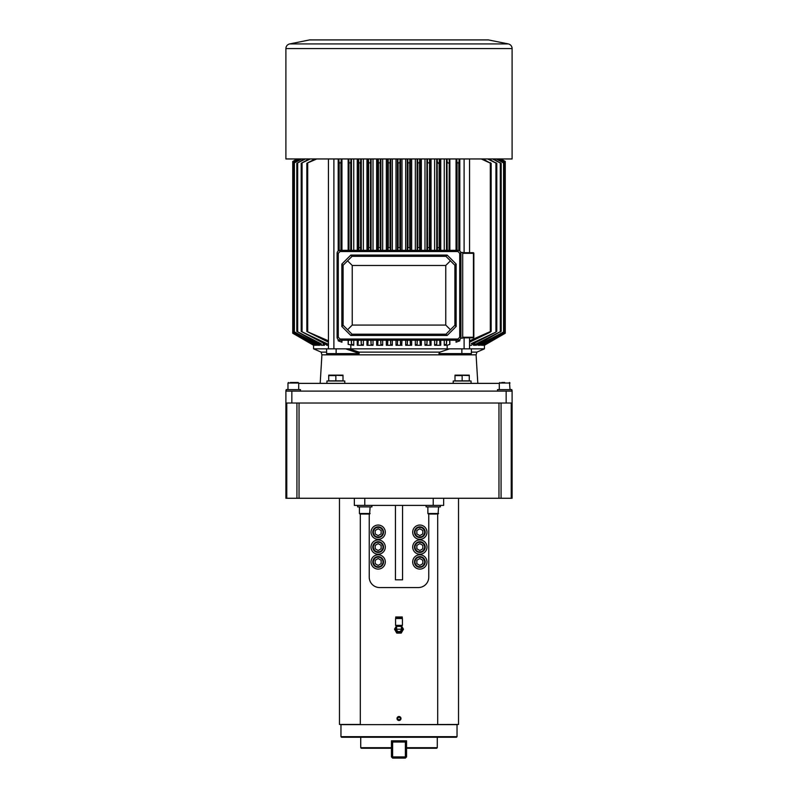 <?xml version="1.0" encoding="UTF-8"?>
<svg xmlns="http://www.w3.org/2000/svg" width="798" height="798" viewBox="0 0 798 798"><rect width="100%" height="100%" fill="white"/><g stroke="black" fill="none" stroke-linecap="round" stroke-linejoin="round"><path stroke-width="1.2" d="M399 617.612L402.272 617.612L402.272 616.994L395.728 616.994L395.728 617.612L399 617.612M395.728 616.994L402.272 616.994M401.384 629.223A2.384 2.384 0 0 1 399 631.607A2.384 2.384 0 0 1 396.616 629.223L401.384 629.223L401.384 626.4L402.421 625.353L402.421 618.51L395.579 618.51L395.579 625.353L402.421 625.353M401.384 626.979A3.272 3.272 0 0 1 401.294 631.557A3.272 3.272 0 0 1 396.706 631.557A3.272 3.272 0 0 1 396.616 626.979M396.616 629.223L396.616 626.4L401.384 626.4M401.384 626.889A3.332 3.332 0 0 1 401.354 631.587A3.332 3.332 0 0 1 396.646 631.587A3.332 3.332 0 0 1 396.616 626.889M401.464 626.31A3.81 3.81 0 0 1 401.763 631.836A3.81 3.81 0 0 1 396.237 631.836A3.81 3.81 0 0 1 396.536 626.31M401.234 625.353L403.469 629.223L401.234 625.353M403.469 629.223L401.234 633.093L403.469 629.223M401.234 633.093L396.766 633.093L401.234 633.093M396.766 633.093L394.531 629.223L396.766 633.093M396.766 625.353L394.531 629.223L396.766 625.353M456.446 737.262L341.554 737.262L340.965 736.674L457.035 736.674L456.446 737.262M340.965 736.674L340.965 724.644L457.035 724.644L457.035 736.674M399 724.464L416.347 724.644M381.653 724.644L458.531 724.464L458.531 498.261M339.469 498.261L339.469 724.464L360.307 724.464L360.307 514.042M437.693 514.042L437.693 724.464M399 720.494A1.975 1.975 0 0 1 397.284 717.522A1.975 1.975 0 0 1 400.716 717.522A1.975 1.975 0 0 1 399 720.494M398.312 719.706L399.688 719.706L398.312 719.706L397.623 718.509L398.312 717.322L399.688 717.322L400.377 718.509L399.688 719.706M400.975 718.509A1.975 1.975 0 0 0 398.012 716.804A1.975 1.975 0 0 0 398.012 720.225A1.975 1.975 0 0 0 400.975 718.509M400.157 757.92L397.843 757.92M406.561 742.03L405.374 742.03L405.374 758.1L392.626 758.1L391.439 756.913L392.626 758.1L391.439 756.913L392.626 758.1L392.626 756.913L406.561 756.913L405.374 758.1L406.561 756.913L405.374 758.1L406.561 756.913L406.561 747.686L406.561 748.275L436.686 748.275L437.274 747.686L406.561 747.686L406.561 740.833L391.439 740.833L391.439 748.275L361.314 748.275L360.726 747.686L391.439 747.686L391.439 756.913L392.626 756.913L392.626 742.03L391.439 742.03M392.626 740.833L392.626 742.03L405.374 742.03L405.374 740.833M400.805 758.1L397.195 758.1M437.274 737.262L437.274 747.686M422.81 530.471L422.81 533.912L419.838 535.628L416.855 533.912L416.855 530.471L419.838 528.755L422.81 530.471M419.838 537.553A5.357 5.357 0 0 0 424.476 529.513A5.357 5.357 0 0 0 415.199 529.513A5.357 5.357 0 0 0 419.838 537.553M422.81 545.353L422.81 548.795L419.838 550.51L416.855 548.795L416.855 545.353L419.838 543.638L422.81 545.353M419.838 552.435A5.357 5.357 0 0 0 424.476 544.396A5.357 5.357 0 0 0 415.199 544.396A5.357 5.357 0 0 0 419.838 552.435M436.207 514.042L428.406 514.042L427.868 513.503L428.406 514.042L427.868 513.503L438.591 513.503L436.207 514.042M370.132 506.89L369.594 514.042L359.948 514.042L359.409 513.503L359.948 514.042M381.145 545.353L381.145 548.795L378.162 550.51L375.19 548.795L375.19 545.353L378.162 543.638L381.145 545.353M378.162 552.435A5.357 5.357 0 0 0 382.801 544.396A5.357 5.357 0 0 0 373.524 544.396A5.357 5.357 0 0 0 378.162 552.435M422.81 560.236L422.81 563.677L419.838 565.393L416.855 563.677L416.855 560.236L419.838 558.52L422.81 560.236M419.838 567.318A5.357 5.357 0 0 0 424.476 559.278A5.357 5.357 0 0 0 415.199 559.278A5.357 5.357 0 0 0 419.838 567.318M378.162 535.628L381.145 533.912L378.162 535.628L375.19 533.912L375.19 530.471L378.162 528.755L381.145 530.471L381.145 533.912M378.162 537.553A5.357 5.357 0 0 0 382.801 529.513A5.357 5.357 0 0 0 373.524 529.513A5.357 5.357 0 0 0 378.162 537.553M378.162 565.393L381.145 563.677L378.162 565.393L375.19 563.677L375.19 560.236L378.162 558.52L381.145 560.236L381.145 563.677M378.162 567.318A5.357 5.357 0 0 0 382.801 559.278A5.357 5.357 0 0 0 373.524 559.278A5.357 5.357 0 0 0 378.162 567.318M395.429 505.403L395.429 579.817L402.571 579.817L402.571 505.403M364.776 498.261L364.776 505.403L354.352 505.403L354.352 498.261M443.648 498.261L443.648 505.403L433.224 505.403L433.224 498.261M364.776 505.403L433.224 505.403M369.235 514.042L369.235 577.134A10.414 10.414 0 0 0 379.658 587.557L418.342 587.557A10.414 10.414 0 0 0 428.765 577.134L428.765 514.042M286.791 389.624L287.978 389.324M285.893 391.11L506.151 391.11L506.151 403.02L512.107 403.02L512.107 498.261L285.893 498.261L285.893 390.521M510.022 389.324L511.209 389.624M512.107 390.521L512.107 403.02M511.229 498.261L511.229 403.02L286.771 403.02L286.771 498.261M419.838 539.927A7.142 7.142 0 0 0 413.653 550.65A7.142 7.142 0 0 0 426.022 550.65A7.142 7.142 0 0 0 419.838 539.927M371.918 505.403L371.918 506.89L357.624 506.89L357.624 505.403M378.162 554.81A7.142 7.142 0 0 0 371.978 565.533A7.142 7.142 0 0 0 384.347 565.533A7.142 7.142 0 0 0 378.162 554.81M378.162 525.054A7.142 7.142 0 0 0 371.978 535.767A7.142 7.142 0 0 0 384.347 535.767A7.142 7.142 0 0 0 378.162 525.054M440.376 505.403L440.376 506.89L426.082 506.89L426.082 505.403M419.838 525.054A7.142 7.142 0 0 0 413.653 535.767A7.142 7.142 0 0 0 426.022 535.767A7.142 7.142 0 0 0 419.838 525.054M378.162 539.927A7.142 7.142 0 0 0 371.978 550.65A7.142 7.142 0 0 0 384.347 550.65A7.142 7.142 0 0 0 378.162 539.927M419.838 554.81A7.142 7.142 0 0 0 413.653 565.533A7.142 7.142 0 0 0 426.022 565.533A7.142 7.142 0 0 0 419.838 554.81M285.893 403.02L291.849 403.02L291.849 391.11M506.151 391.11L512.107 391.11M453.214 383.369L453.214 380.995L471.069 380.995L471.069 383.369M326.931 383.369L326.931 380.995L344.786 380.995L344.786 383.369M473.264 252.707L473.832 253.305A0.599 0.569 -90 0 0 473.264 252.707L462.69 252.707M473.852 337.245L473.264 337.833A0.599 0.569 -90 0 0 473.832 337.245L473.852 253.305M462.69 337.833L473.264 337.833M460.775 338.133L462.69 338.133L462.69 252.417L460.775 252.417M457.932 250.333L340.068 250.333A2.973 2.973 0 0 0 337.095 253.305L337.095 337.245A2.973 2.973 0 0 0 340.068 340.217L457.932 340.217A2.973 2.973 0 0 0 460.905 337.245L460.905 253.305A2.973 2.973 0 0 0 457.932 250.333L457.932 251.52L340.068 251.52L340.068 250.333A2.973 2.973 0 0 0 337.095 253.305L338.282 253.305L338.282 337.245L337.095 337.245A2.973 2.973 0 0 0 340.068 340.217L340.068 339.03L457.932 339.03L457.932 340.217A2.973 2.973 0 0 0 460.905 337.245L459.718 337.245L459.718 253.305L460.905 253.305A2.973 2.973 0 0 0 457.932 250.333M341.853 264.058L341.853 326.492L350.821 335.459L447.179 335.459L456.147 326.492L456.147 264.058L447.179 255.091L350.821 255.091L341.853 264.058L343.1 265.295L343.1 325.245L341.853 326.492M343.1 325.245L352.058 334.212L350.821 335.459M352.058 334.212L445.942 334.212L447.179 335.459M445.942 334.212L454.9 325.245L456.147 326.492M454.9 325.245L454.9 265.295L456.147 264.058M454.9 265.295L445.942 256.338L447.179 255.091M445.942 256.338L352.058 256.338L350.821 255.091M352.058 256.338L343.1 265.295M347.689 260.926L352.237 265.475L352.237 325.065L347.689 329.624M352.237 325.065L445.763 325.065L450.311 329.624M445.763 325.065L445.763 265.475L450.311 260.926M445.763 265.475L352.237 265.475M471.389 352.118L476.895 352.118L484.426 348.846L313.574 348.846L313.574 345.275L292.746 333.245L313.574 345.275M328.437 345.275L326.691 345.255M292.746 162.433L292.746 332.936L314.522 345.275L292.746 333.245M292.746 332.108L316.547 345.275L315.15 345.275L292.746 332.277M319.808 343.948L319.808 345.275L318.482 344.756L319.808 345.275L317.624 345.275L293.544 331.379L317.694 344.337M324.477 343.559L324.477 345.275L321.365 345.275L296.826 331.389L321.494 343.988M313.634 345.115L312.208 344.257M476.506 345.195L473.523 345.275L500.316 331.669L476.506 345.195M480.306 345.235L478.192 345.275L503.588 331.998L480.326 345.175M484.426 348.846L484.426 345.275L505.254 333.245L505.254 332.297L482.85 345.275L481.453 345.275L505.254 332.108L505.254 161.455L500.915 158.952L505.254 161.455M505.254 333.025L483.478 345.275L505.254 332.936M471.229 343.619L495.927 332.088L472.675 343.978L471.458 345.275L469.563 345.275M301.784 158.952L293.544 163.331L301.115 158.952M305.444 158.952L296.826 163.311L304.507 158.952M326.542 344.786L301.205 331.409L328.377 344.347M310.342 158.952L301.205 163.291L309.095 158.952M328.437 342.202L306.841 331.439L328.437 340.816M316.796 158.952L306.841 163.271L314.981 158.952M400.097 158.952L399.898 162.832L398.102 162.832L398.102 247.649L400.117 247.649L400.117 250.333M399.898 162.832L399.898 247.649L399.898 162.832M397.883 250.333L397.903 158.952M439.419 159.071L439.179 163.041L437.394 162.662L437.194 158.952L437.394 250.333L437.394 247.649L439.179 247.649L439.179 250.333M439.698 340.217L439.987 344.856L440.745 345.275L439.987 344.856L439.987 340.217M438.471 163.341L439.07 163.231M439.139 163.161L439.179 247.649M429.843 340.217L430.102 344.756L431.04 345.275L424.985 345.275L426.92 344.177L427.139 340.217M427.578 162.712L429.354 162.992L427.578 162.712L427.379 158.952L427.578 247.649L429.464 247.649L429.464 250.333M426.92 344.157L426.92 340.217M419.758 158.952L419.539 162.942L417.753 162.762L417.554 158.952L417.733 162.403M410.162 340.217L410.362 343.968M409.923 158.952L409.713 162.902L407.928 162.802L407.728 158.952L407.868 161.675M397.444 340.217L397.464 344.207M390.132 161.675L390.272 158.952L390.072 162.802L388.287 162.902L388.077 158.952L388.227 161.775M387.838 340.217L387.609 344.566L387.838 340.217M380.686 340.217L380.865 343.699M380.267 162.403L380.447 158.952L380.247 162.762L378.461 162.942L378.242 158.952M378.003 340.217L377.753 344.656L378.003 340.217M370.861 340.217L371.08 344.147M370.422 162.752L368.646 162.992L368.417 158.952L368.656 163.051M368.157 340.217L367.898 344.756L368.157 340.217M361.055 340.217L361.265 343.948M358.781 162.463L358.821 163.041L360.606 162.662L358.821 163.041L358.571 158.952L358.771 162.263M360.536 162.852L360.606 250.333L360.606 247.649L358.821 247.649L358.821 250.333M448.965 163.201L447.219 162.612L447.01 158.952L447.219 250.333M446.75 340.217L446.521 343.978L446.75 340.217M476.506 343.988L473.523 345.275L473.523 343.559M485.792 344.257L505.254 333.245M505.254 161.675L500.546 158.952M505.254 161.775L500.336 158.952M499.219 158.952L505.254 162.433M505.254 162.593L498.78 158.952M496.885 158.952L503.598 162.992L496.216 158.952M503.588 162.712L503.588 331.998M493.493 158.952L500.316 163.041L492.556 158.952M500.316 162.662L500.316 332.048M488.905 158.952L495.937 163.081L487.658 158.952M495.927 162.612L495.927 332.088M483.019 158.952L490.301 163.131L481.204 158.952M490.311 162.573L490.311 332.128L469.563 342.202L469.563 340.816L490.301 331.569L490.311 332.128M459.249 158.952L458.82 163.131L457.045 162.573L456.695 158.952M358.013 340.217L358.013 344.856L357.255 345.275L358.013 344.856L358.302 340.217M419.997 340.217L420.247 344.656L421.344 345.275L420.247 344.656L420.247 340.217M421.344 340.217L421.344 345.275L415.339 345.275L417.105 344.267L417.314 340.217M407.499 340.217L407.279 344.367L405.673 345.275L407.279 344.367L407.279 340.217M400.646 344.746L401.993 345.275L400.556 344.477L400.327 340.217M400.556 344.477L400.556 340.217M397.673 340.217L397.304 344.806M390.721 340.217L390.721 344.367L392.327 345.275L390.721 344.367L390.501 340.217M440.745 340.217L440.745 345.275L434.621 345.275L436.725 344.078L436.945 340.217M358.013 158.952L358.013 250.333M360.806 158.952L360.606 162.662M368.536 250.333L368.536 247.649L370.521 247.649L370.521 250.333M370.621 158.952L370.422 247.649M378.292 250.333L378.292 247.649L380.417 247.649L380.417 250.333M388.077 250.333L388.077 247.649L390.282 247.649L390.282 250.333M397.444 158.952L397.444 250.333M400.556 250.333L400.556 158.952M407.718 250.333L407.718 247.649L409.923 247.649L409.923 250.333M417.583 250.333L417.583 247.649L419.708 247.649L419.708 250.333M427.479 250.333L427.578 247.649M429.583 158.952L429.354 247.649M439.987 250.333L439.987 158.952M350.771 162.692L350.99 158.952L350.781 162.612L348.995 163.081L348.736 158.952M351.25 340.217L351.459 343.699M341.305 158.952L340.955 162.573L339.18 163.131L338.751 158.952M292.746 161.465L297.085 158.952L292.746 161.455L292.746 162.403L298.781 158.952M299.22 158.952L292.746 162.593M292.746 161.675L297.454 158.952M297.664 158.952L292.746 161.775M435.628 345.075L434.99 345.245M426.032 345.055L424.985 345.275L424.985 340.217M416.436 345.025L415.658 345.255M421.344 345.275L420.247 344.656M411.658 340.217L411.658 345.275L410.391 344.566L411.658 345.275L410.391 344.566L410.391 340.217M397.444 344.477L396.007 345.275L397.444 344.477M401.993 340.217L401.683 345.255M387.609 340.217L387.609 344.566L386.342 345.275L387.559 344.736M387.609 344.566L386.342 345.275L386.342 340.217M377.753 340.217L377.753 344.656L376.656 345.275L377.753 344.656L376.656 345.275L376.656 340.217M376.656 345.275L382.661 345.275L382.661 340.217L382.661 345.275L380.895 344.267L382.342 345.255M380.905 344.337L380.895 340.217M371.24 344.546L373.015 345.275L366.96 345.275L367.898 344.756L366.96 345.275L366.96 340.217M367.898 340.217L367.898 344.756L366.96 345.275M361.285 344.167L363.01 345.245M358.013 344.856L357.255 345.275L357.255 340.217M449.264 159.051L449.005 250.333M459.668 339.659L459.798 340.826L456.047 342.212L456.257 340.217M474.78 342.931L474.78 344.856L473.523 345.275M479.518 343.24L479.518 344.756L478.192 345.275L478.192 343.948M482.84 343.569L482.84 344.656L481.453 345.275L481.453 344.347M484.905 343.908L484.905 344.566L483.478 345.275L483.478 344.746M449.563 340.217L449.853 344.387L447.169 345.275L444.247 345.275L446.521 343.978L446.521 340.217M449.853 158.952L449.853 250.333M449.853 340.217L449.853 344.387M459.798 158.952L459.798 250.991M459.798 339.559L459.798 340.826M456.047 342.212L456.047 340.217M456.047 250.333L456.047 158.952M351.479 340.217L351.479 343.978L353.753 345.275L348.147 344.387L348.437 340.217M363.379 345.275L363.379 340.217L363.379 345.275L357.255 345.275M411.658 345.275L405.673 345.275L405.673 340.217M401.993 345.275L396.007 345.275L396.007 340.217M392.327 345.275L392.327 340.217L392.327 345.275L386.342 345.275M348.147 344.387L348.147 340.217M348.147 250.333L348.147 158.952M341.953 340.217L341.953 342.212L341.744 340.217L341.953 342.212L338.202 340.826L338.332 339.659M341.953 158.952L341.953 250.333M338.202 340.826L338.202 339.559M338.202 250.991L338.202 158.952M314.522 344.746L314.522 345.275L313.095 344.566L313.095 343.908M316.547 344.347L316.547 345.275L315.16 344.656L315.16 343.569M469.563 348.846L469.563 337.833M469.563 252.707L469.563 158.952M464.107 348.846L464.107 337.833M464.107 252.707L464.107 158.952M447.169 348.846L447.169 345.275M357.255 250.333L357.255 158.952L357.255 250.333M440.745 158.952L440.745 250.333L440.745 158.952M350.831 348.846L350.831 345.275M333.893 348.846L333.893 158.952M328.437 348.846L328.437 158.952L328.437 348.846M320.188 383.369L321.913 354.831L476.087 354.831L476.895 352.118M349.285 348.846L359.06 352.118L439.957 352.118L438.88 353.604L440.267 354.801L470.202 354.801L471.389 353.614L461.862 353.614L462.172 354.801M321.913 354.831L321.105 352.118L326.611 352.118M326.611 348.846L326.611 353.614A1.187 1.187 0 0 0 327.798 354.801L357.733 354.801L359.12 353.614L359.06 352.118M449.553 348.846L439.957 352.118M298.691 383.369L499.309 383.369M438.88 353.604L461.862 353.614L461.862 348.846M359.12 353.614L336.138 353.614L335.828 354.801M289.714 43.92A4.758 4.758 0 0 0 285.893 48.588L512.107 48.588A4.758 4.758 0 0 0 508.286 43.92L289.714 43.92L309.704 39.9L488.296 39.9L508.286 43.92M285.893 48.588L285.893 158.952L512.107 158.952L512.107 48.588M501.683 382.481L504.665 382.481M290.362 382.481L298.163 382.481L298.691 383.02L298.163 382.481M293.335 382.481L296.317 382.481M462.142 380.875L462.142 375.579L455 375.579L455 380.875L469.284 380.875L469.284 375.579L465.713 375.14M469.284 375.579L458.571 375.14M455 375.14L469.284 375.14M335.858 380.875L335.858 375.579L328.716 375.579L328.716 380.875L343 380.875L343 375.579L339.429 375.14M343 375.579L332.287 375.14M328.716 375.14L343 375.14M286.193 391.11L286.193 389.624L300.477 389.624L300.477 391.11M497.523 391.11L497.523 389.624L511.807 389.624L511.807 391.11M419.838 537.014A4.818 4.818 0 0 0 424.007 529.782A4.818 4.818 0 0 0 415.658 529.782A4.818 4.818 0 0 0 419.838 537.014M419.838 551.897A4.818 4.818 0 0 0 424.007 544.665A4.818 4.818 0 0 0 415.658 544.665A4.818 4.818 0 0 0 419.838 551.897M369.594 514.042L370.132 513.503L369.594 514.042L370.132 513.503L359.409 513.503L359.409 506.89M378.162 551.897A4.818 4.818 0 0 0 382.342 544.665A4.818 4.818 0 0 0 373.993 544.665A4.818 4.818 0 0 0 378.162 551.897M419.838 566.78A4.818 4.818 0 0 0 424.007 559.548A4.818 4.818 0 0 0 415.658 559.548A4.818 4.818 0 0 0 419.838 566.78M378.162 537.014A4.818 4.818 0 0 0 382.342 529.782A4.818 4.818 0 0 0 373.993 529.782A4.818 4.818 0 0 0 378.162 537.014M378.162 566.78A4.818 4.818 0 0 0 382.342 559.548A4.818 4.818 0 0 0 373.993 559.548A4.818 4.818 0 0 0 378.162 566.78M299.041 498.261L299.041 403.02M498.959 403.02L498.959 498.261M296.936 403.02L296.936 498.261M501.064 498.261L501.064 403.02M462.69 337.245L473.433 337.245L473.433 253.305L462.69 253.305M473.832 337.245L473.832 253.305M340.068 251.52L338.282 253.305M338.282 337.245L340.068 339.03M457.932 339.03L459.718 337.245M459.718 253.305L457.932 251.52M294.402 162.992L294.402 331.719M297.684 163.041L297.684 331.669M302.063 163.081L302.063 331.619M307.699 163.131L307.699 331.569M457.045 250.333L457.045 162.573M458.82 163.131L458.82 250.462M446.521 158.952L446.521 250.333M361.275 344.078L361.275 340.217M430.102 344.756L430.102 340.217M417.105 340.217L417.105 344.267M371.08 344.177L371.08 340.217M436.725 340.217L436.725 344.078M358.821 163.041L358.821 247.649M361.275 250.333L361.275 158.952M368.646 162.992L368.646 247.649M367.898 158.952L367.898 250.333M371.08 250.333L371.08 158.952M378.461 162.942L378.461 247.649M377.753 158.952L377.753 250.333M380.247 162.762L380.247 247.649M380.895 250.333L380.895 158.952M388.287 162.902L388.287 247.649M387.609 158.952L387.609 250.333M390.072 162.802L390.072 247.649M390.721 250.333L390.721 158.952M407.928 162.802L407.928 247.649M407.279 158.952L407.279 250.333M409.713 162.902L409.713 247.649M410.391 250.333L410.391 158.952M417.753 162.762L417.753 247.649M417.105 158.952L417.105 250.333M419.539 162.942L419.539 247.649M420.247 250.333L420.247 158.952M426.92 158.952L426.92 250.333M430.102 250.333L430.102 158.952M436.725 158.952L436.725 250.333M348.995 250.333L348.995 163.081M350.781 162.612L350.781 250.333M351.479 250.333L351.479 158.952M339.18 250.462L339.18 163.131M340.955 162.573L340.955 250.333M323.22 344.856L323.22 342.931M318.482 344.756L318.482 343.24M353.753 345.275L353.753 340.217L353.753 345.275M353.753 250.333L353.753 158.952L353.753 250.333M392.327 250.333L392.327 158.952L392.327 250.333M382.661 250.333L382.661 158.952L382.661 250.333M373.015 345.275L373.015 340.217L373.015 345.275M373.015 250.333L373.015 158.952L373.015 250.333M363.379 250.333L363.379 158.952L363.379 250.333M444.247 345.275L444.247 340.217M444.247 250.333L444.247 158.952M431.04 340.217L431.04 345.275M415.339 345.275L415.339 340.217M434.621 345.275L434.621 340.217M366.96 250.333L366.96 158.952M376.656 250.333L376.656 158.952M386.342 250.333L386.342 158.952M396.007 250.333L396.007 158.952M401.993 158.952L401.993 250.333M405.673 250.333L405.673 158.952M411.658 158.952L411.658 250.333M415.339 250.333L415.339 158.952M421.344 158.952L421.344 250.333M424.985 250.333L424.985 158.952M431.04 158.952L431.04 250.333M434.621 250.333L434.621 158.952M326.611 353.614L336.138 353.614L336.138 348.846M345.644 348.846L359.05 353.374M488.765 39.95L309.235 39.95M499.309 389.624L499.309 383.02L510.022 383.02L509.483 382.481L510.022 389.624M287.978 389.624L287.978 383.02L298.691 383.02L298.691 389.624M401.384 618.51L401.384 617.612M396.616 618.51L396.616 617.612M396.616 626.4L395.579 625.353M360.726 737.262L360.726 747.686M438.591 506.89L438.052 514.042M427.868 506.89L427.868 513.503M293.544 331.379L293.544 163.331M296.826 331.389L296.826 163.311M301.205 331.409L301.205 163.291M306.841 331.439L306.841 163.271M504.456 331.379L504.456 163.331M501.174 331.389L501.174 163.311M496.795 331.409L496.795 163.291M491.159 331.439L491.159 163.271M471.389 348.846L471.389 353.614M476.087 354.831L477.812 383.369M321.105 352.118L313.574 348.846M499.309 383.02L499.837 382.481L499.309 383.02M287.978 383.02L288.517 382.481L287.978 383.02"/></g></svg>
